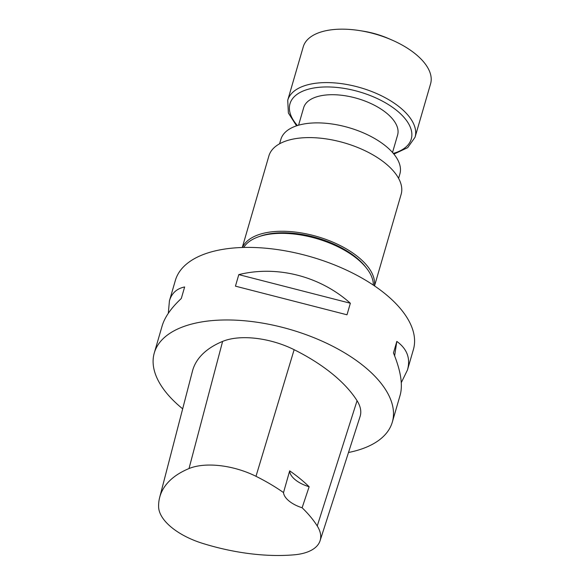 <?xml version="1.0" encoding="UTF-8"?>
<svg xmlns="http://www.w3.org/2000/svg" width="584" height="584" viewBox="0 0 584 584"><rect width="100%" height="100%" fill="white"/><g stroke="black" fill="none" stroke-linecap="round" stroke-linejoin="round"><path stroke-width="0.88" d="M392.528 152.497L397.602 135.028A48.917 23.864 -163.8 0 0 357.284 98.462A48.917 23.864 -163.8 0 0 303.651 107.733L298.577 125.202M242.448 247.492A68.854 33.595 16.2 0 1 317.17 236.549A68.854 33.595 16.2 0 1 374.395 285.824M373.329 285.109A68.065 33.208 -163.8 0 0 366.694 268.385L365.46 266.793A66.102 32.244 -163.8 0 0 266.048 234.512A66.102 32.244 -163.8 0 0 260.187 236.206L258.289 236.885A68.065 33.208 -163.8 0 0 243.725 247.455M242.287 247.492L268.888 155.928A68.854 33.595 16.2 0 1 344.377 142.883A68.854 33.595 16.2 0 1 401.128 194.348L374.526 285.912M309.14 486.742A138.525 67.583 -163.8 0 0 289.679 470.843L283.517 492.567A23.608 11.519 16.2 0 0 302.111 507.759L309.14 486.742A23.608 11.519 16.2 0 1 289.679 470.843M302.111 507.759A137.89 67.27 16.2 0 1 317.243 525.972A55.261 26.959 16.2 0 1 320.083 540.726A55.261 26.959 16.2 0 1 294.336 554.8A137.89 67.27 16.2 0 1 202.663 543.397A55.261 26.959 16.2 0 1 158.607 506.817A137.89 67.27 16.2 0 1 159.666 497.451A137.89 67.27 16.2 0 1 189.012 468.55A55.261 26.959 16.2 0 1 255.989 476.303A137.89 67.27 16.2 0 1 283.517 492.567M159.666 497.451L192.464 371.096A141.642 69.102 16.2 0 1 222.613 341.406A59.02 28.791 16.2 0 1 294.139 349.692A141.642 69.102 16.2 0 1 357.065 400.712A59.02 28.791 16.2 0 1 360.094 416.465L320.083 540.726M350.356 303.242L238.798 274.619C277.108 265.136 320.127 276.181 350.356 303.242L346.998 314.791L235.447 286.16L238.798 274.619M346.998 314.791L235.447 286.16M182.675 408.829A123.939 60.466 16.2 0 1 154.285 352.962A123.939 60.466 16.2 0 1 290.168 329.478A123.939 60.466 16.2 0 1 392.317 422.115A123.939 60.466 16.2 0 1 351.575 451.841A123.939 60.466 16.2 0 1 348.495 452.498M394.631 355.839L396.821 341.414C407.121 348.904 410.661 358.437 407.457 370L401.288 382.629M392.317 422.115L400.171 395.076C402.996 384.819 400.763 370.774 393.47 352.955L396.821 341.414M168.309 313.294L169.426 300.848C171.703 293.204 176.777 288.576 184.646 286.963L181.296 298.504C171.141 307.987 164.754 317.127 162.14 325.923L154.285 352.962M169.426 300.848L175.368 280.408A123.939 60.466 16.2 0 1 311.25 256.916A123.939 60.466 16.2 0 1 413.399 349.56L407.457 370M366.694 268.385A68.065 33.208 -163.8 0 0 264.326 235.14A68.065 33.208 -163.8 0 0 258.289 236.885M279.583 143.788L280.868 139.379A61.97 30.229 16.2 0 1 348.809 127.64A61.97 30.229 16.2 0 1 399.879 173.959L398.602 178.368M287.729 100.244L303.249 46.815A66.299 32.346 16.2 0 1 359.678 30.602A66.299 32.346 16.2 0 1 391.623 39.887A66.299 32.346 16.2 0 1 430.583 83.804L415.056 137.24A66.299 32.346 16.2 0 0 360.416 87.68A66.299 32.346 16.2 0 0 287.729 100.244L288.372 112.997L296.562 125.823M359.678 30.602L363.08 31.142A52.669 25.696 16.2 0 1 388.462 38.515L391.623 39.887M317.243 525.972L357.065 400.712M255.989 476.303L294.139 349.692M189.012 468.55L222.613 341.406M297.409 125.553A63.152 30.806 16.2 0 1 315.929 87.673A63.152 30.806 16.2 0 1 397.981 111.515A63.152 30.806 16.2 0 1 393.331 153.417M393.893 154.103L407.683 147.657L415.056 137.24"/></g></svg>
